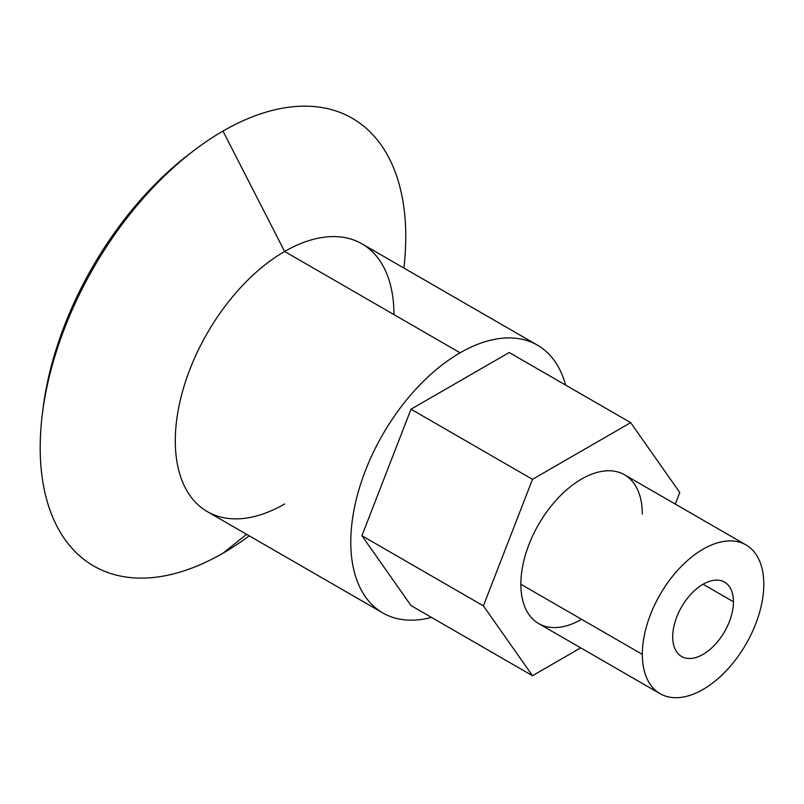 <?xml version="1.0" encoding="UTF-8"?>
<svg xmlns="http://www.w3.org/2000/svg" width="804" height="804" viewBox="0 0 804 804"><rect width="100%" height="100%" fill="white"/><g stroke="black" fill="none" stroke-linecap="round" stroke-linejoin="round"><path stroke-width="1.21" d="M746.011 544.921L624.537 474.792A85.897 49.597 120 0 0 558.348 497.797A85.897 49.597 120 0 0 520.851 584.247L642.326 654.376A85.897 49.597 -60 0 1 679.822 567.936A85.897 49.597 -60 0 1 746.011 544.921A85.897 49.597 -60 0 1 763.8 584.247A85.897 49.597 -60 0 1 726.303 670.687A85.897 49.597 -60 0 1 660.114 693.701A85.897 49.597 -60 0 1 642.326 654.376L520.851 584.247A85.897 49.597 120 0 0 538.64 623.562L660.114 693.701M672.697 636.838A42.944 24.793 120 0 0 681.591 656.506A42.944 24.793 120 0 0 714.686 644.999A42.944 24.793 120 0 0 733.429 601.774L703.058 584.247L733.429 601.774A42.944 24.793 120 0 0 724.535 582.116A42.944 24.793 120 0 0 691.44 593.623A42.944 24.793 120 0 0 672.697 636.838A42.944 24.793 -60 0 1 703.058 584.247A42.944 24.793 -60 0 1 733.429 601.774A42.944 24.793 -60 0 1 703.058 654.376A42.944 24.793 -60 0 1 672.697 636.838M284.626 503.967A154.609 89.264 -60 0 1 175.292 440.843A154.609 89.264 -60 0 1 284.626 251.481L460.109 352.805A154.609 89.264 120 0 0 351.74 524.952A154.609 89.264 120 0 0 431.507 617.402A154.609 89.264 -60 0 1 382.804 612.939A154.609 89.264 -60 0 1 359.107 489.043A154.609 89.264 -60 0 1 460.109 352.805L284.626 251.481A154.609 89.264 120 0 0 183.613 387.729A154.609 89.264 120 0 0 207.311 511.625L382.804 612.939M222.979 553.202L246.627 534.318L222.979 553.202A258.496 149.242 -60 0 1 42.351 414.11A258.496 149.242 -60 0 1 195 149.725A258.496 149.242 -60 0 1 222.979 131.072A258.496 149.242 120 0 0 40.2 447.667A258.496 149.242 120 0 0 222.979 553.202A258.496 149.242 120 0 0 249.26 535.836A258.496 149.242 -60 0 1 222.979 553.202M537.414 345.147A154.609 89.264 -60 0 1 565.634 385.086A154.609 89.264 120 0 0 460.109 352.805A154.609 89.264 -60 0 1 537.414 345.147L361.931 243.823A154.609 89.264 120 0 0 284.626 251.481L222.979 131.072A258.496 149.242 -60 0 1 403.869 268.044A258.496 149.242 120 0 0 222.979 131.072L284.626 251.481A154.609 89.264 -60 0 1 393.95 314.605M42.743 411.085A249.099 143.815 -60 0 1 192.578 151.574A249.099 143.815 120 0 0 190.196 153.353A249.099 143.815 120 0 0 43.104 408.13L42.351 414.11M532.489 479.335L630.678 422.643L509.203 352.514L411.015 409.196L532.489 479.335L411.015 409.196L361.921 535.735L411.015 605.573L532.489 675.712L411.015 605.573L361.921 535.735L483.405 605.864L361.921 535.735L411.015 409.196L509.203 352.514L630.678 422.643L679.772 492.49L675.28 504.078L679.772 492.49L630.678 422.643L532.489 479.335L483.405 605.864L532.489 479.335M580.729 647.863L532.489 675.712L483.405 605.864L532.489 675.712L580.729 647.863M763.8 584.247A85.897 49.597 120 0 0 703.058 549.172A85.897 49.597 120 0 0 642.326 654.376A85.897 49.597 120 0 0 703.058 689.44A85.897 49.597 120 0 0 763.8 584.247M581.583 619.311A85.897 49.597 -60 0 1 520.851 584.247A85.897 49.597 -60 0 1 581.583 479.043A85.897 49.597 -60 0 1 642.326 514.108M190.196 153.353L195 149.725"/></g></svg>
